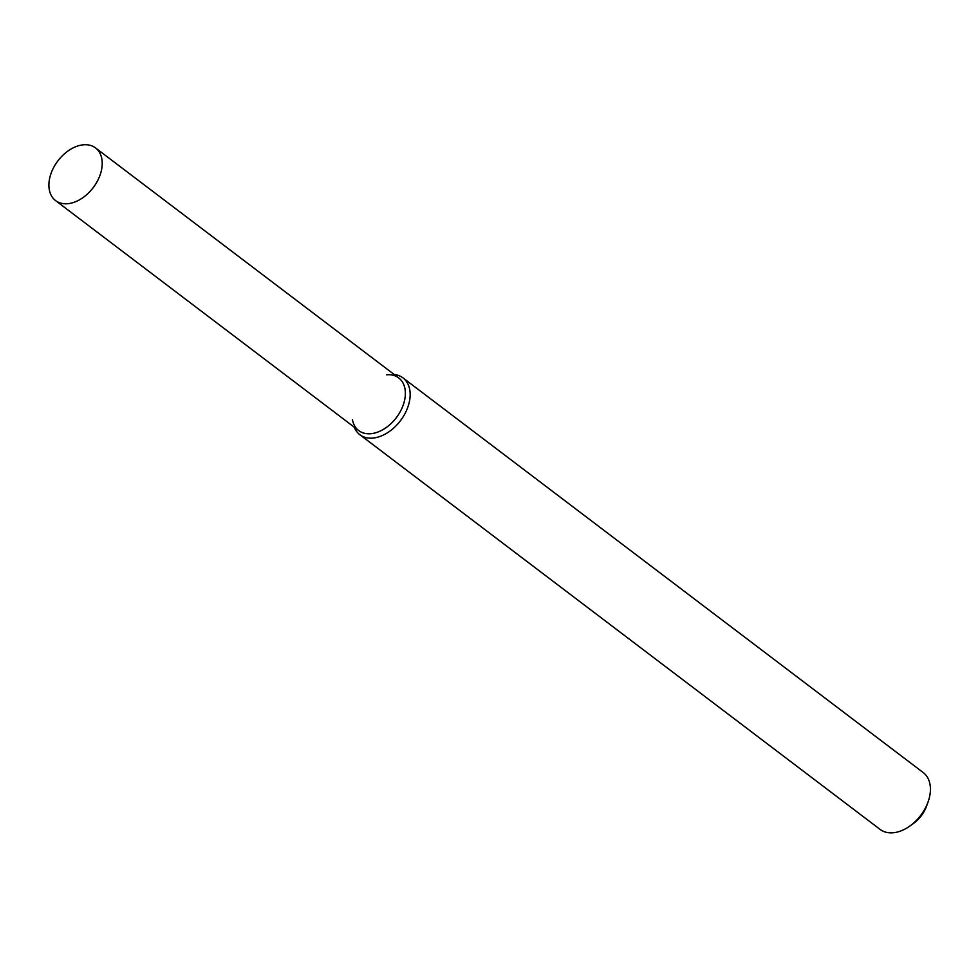 <?xml version="1.0" encoding="UTF-8"?>
<svg xmlns="http://www.w3.org/2000/svg" width="979" height="979" viewBox="0 0 979 979"><rect width="100%" height="100%" fill="white"/><g stroke="black" fill="none" stroke-linecap="round" stroke-linejoin="round"><path stroke-width="1.47" d="M352.452 419.722A33.053 22.162 -52.8 0 0 368.018 433.77A33.053 22.162 -52.8 0 0 403.703 403.617A33.053 22.162 -52.8 0 0 386.546 374.786M354.239 427.174A35.672 23.912 -52.8 0 0 359.831 434.688A35.672 23.912 -52.8 0 0 369.854 438.139A35.672 23.912 -52.8 0 0 404.633 414.264A35.672 23.912 -52.8 0 0 402.944 377.857A35.672 23.912 -52.8 0 0 394.207 374.504M359.831 434.688L880.084 829.397A35.672 23.912 -52.8 0 0 890.107 832.835A35.672 23.912 -52.8 0 0 909.626 826.215A35.672 23.912 -52.8 0 0 928.092 801.862A35.672 23.912 -52.8 0 0 923.209 772.553L402.944 377.857M909.626 826.215L913.113 823.743A26.164 17.536 -52.8 0 0 926.66 805.888L928.092 801.862M64.871 203.779A33.053 22.162 -52.8 0 0 97.105 181.653A33.053 22.162 -52.8 0 0 95.538 147.927A33.053 22.162 -52.8 0 0 57.908 160.862A33.053 22.162 -52.8 0 0 55.583 200.597A33.053 22.162 -52.8 0 0 64.871 203.779M55.583 200.597L358.73 430.576A33.053 22.162 -52.8 0 0 368.018 433.77A33.053 22.162 -52.8 0 0 400.252 411.645A33.053 22.162 -52.8 0 0 398.686 377.906L95.538 147.927"/></g></svg>
